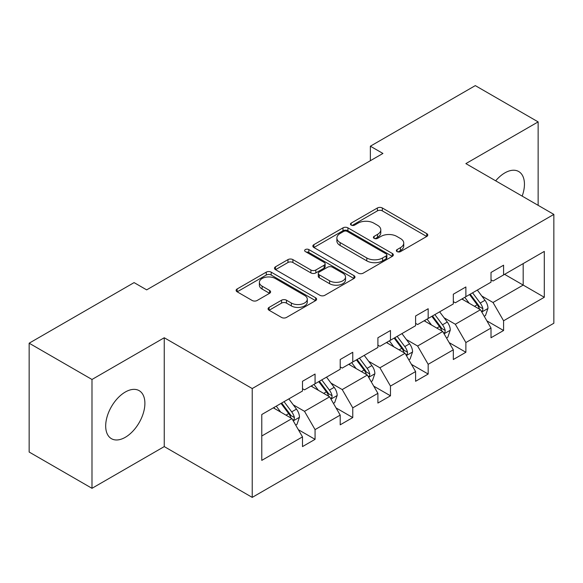 <?xml version="1.0" encoding="UTF-8"?>
<svg xmlns="http://www.w3.org/2000/svg" width="583" height="583" viewBox="0 0 583 583"><rect width="100%" height="100%" fill="white"/><g stroke="black" fill="none" stroke-linecap="round" stroke-linejoin="round"><path stroke-width="0.87" d="M397.074 251.601A2.441 1.406 0 0 0 400.528 251.601L426.741 236.465A3.491 2.011 0 0 0 427.769 235.036A3.491 2.011 0 0 0 426.741 233.615L382.331 207.978A3.491 2.011 0 0 0 377.398 207.978L351.185 223.107A2.441 1.406 0 0 0 350.47 224.105A2.441 1.406 0 0 0 351.185 225.104A2.441 1.406 0 0 0 354.639 225.104L358.035 223.143A11.164 6.449 0 0 1 373.82 223.143L377.522 225.278A11.164 6.449 0 0 1 380.794 229.84A11.164 6.449 0 0 1 377.522 234.395L374.133 236.355A2.441 1.406 0 0 0 373.419 237.354A2.441 1.406 0 0 0 374.133 238.352A2.441 1.406 0 0 0 377.587 238.352L380.976 236.392A11.164 6.449 0 0 1 396.768 236.392L400.47 238.527A11.164 6.449 0 0 1 403.742 243.089A11.164 6.449 0 0 1 400.47 247.644L397.074 249.604A2.441 1.406 0 0 0 396.36 250.603A2.441 1.406 0 0 0 397.074 251.601L397.074 249.604M125.294 437.308A27.729 16.011 120 0 0 143.403 412.873A27.729 16.011 120 0 0 139.155 390.654A27.729 16.011 120 0 0 125.294 392.031A27.729 16.011 120 0 0 107.177 416.466A27.729 16.011 120 0 0 111.426 438.678A27.729 16.011 120 0 0 125.294 437.308M522.171 196.114A27.729 16.011 120 0 0 518.702 171.526A27.729 16.011 120 0 0 504.834 172.903A27.729 16.011 120 0 0 495.674 180.817M269.091 307.401A3.491 2.011 0 0 0 268.071 308.822A3.491 2.011 0 0 0 269.091 310.251L281.553 317.444A3.491 2.011 0 0 0 286.486 317.444L315.6 300.631A3.491 2.011 0 0 0 316.62 299.21A3.491 2.011 0 0 0 315.6 297.782L271.19 272.144A3.491 2.011 0 0 0 266.256 272.144L237.143 288.957A3.491 2.011 0 0 0 236.115 290.378A3.491 2.011 0 0 0 237.143 291.799L252.191 300.493A3.491 2.011 0 0 0 257.125 300.493L269.586 293.3A3.491 2.011 0 0 0 270.607 291.872A3.491 2.011 0 0 0 269.586 290.451L262.117 286.144A9.335 5.385 0 0 1 259.384 282.332A9.335 5.385 0 0 1 265.148 277.348A9.335 5.385 0 0 1 275.322 278.521L304.559 295.399A9.335 5.385 0 0 1 307.292 299.21A9.335 5.385 0 0 1 301.528 304.188A9.335 5.385 0 0 1 291.354 303.022L286.486 300.209A3.491 2.011 0 0 0 281.553 300.209L269.091 307.401L269.091 310.251M164.253 337.754L91.99 379.475L29.15 343.198L29.15 452.036L91.99 488.314L164.253 446.593L252.228 497.386L252.228 388.548L164.253 337.754L164.253 446.593M538.138 205.333L538.138 121.891L465.875 163.612L553.85 214.406L252.228 388.548M538.138 121.891L475.305 85.614L370.365 146.202L370.365 160.711M29.15 343.198L134.09 282.609L146.661 289.868L382.929 153.453L370.365 146.202M358.283 273.143A3.491 2.011 0 0 0 363.216 273.143L392.33 256.331A3.491 2.011 0 0 0 393.35 254.909A3.491 2.011 0 0 0 392.33 253.488L347.92 227.844A3.491 2.011 0 0 0 342.986 227.844L313.873 244.656A3.491 2.011 0 0 0 312.845 246.077A3.491 2.011 0 0 0 313.873 247.505L358.283 273.143M306.337 252.126A2.441 1.406 0 0 1 308.815 252.468L308.815 249.568L353.961 275.635A3.491 2.011 0 0 1 354.981 277.056A3.491 2.011 0 0 1 353.961 278.485L324.848 295.289A3.491 2.011 0 0 1 319.914 295.289L275.504 269.652L275.504 266.803A3.491 2.011 0 0 0 274.484 268.231A3.491 2.011 0 0 0 275.504 269.652M275.504 266.803L287.966 259.61A3.491 2.011 0 0 1 292.899 259.61L310.907 270.009A3.491 2.011 0 0 0 315.84 270.009L324.112 265.236A3.491 2.011 0 0 0 325.132 263.815A3.491 2.011 0 0 0 324.112 262.386L305.361 251.564A2.441 1.406 0 0 1 304.639 250.566A2.441 1.406 0 0 1 306.148 249.262A2.441 1.406 0 0 1 308.815 249.568M91.99 379.475L91.99 488.314M261.774 414.52L302.497 391.011L302.497 381.289L315.068 374.038L315.068 383.76L340.202 369.243L340.202 359.522L352.766 352.27L352.766 361.992L377.901 347.475L377.901 337.754L390.472 330.503L390.472 340.224L415.606 325.708L415.606 315.986L428.17 308.735L428.17 318.456L453.312 303.947L453.312 294.218L465.875 286.967L465.875 296.689L491.01 282.179L491.01 272.45L503.581 265.199L503.581 274.921L544.296 251.411L544.296 297.272L503.581 320.781L503.581 330.503L491.01 337.754L491.01 328.032L465.875 342.549L465.875 352.27L453.312 359.522L453.312 349.8L428.17 364.309L428.17 374.038L415.606 381.289L415.606 371.568L390.472 386.077L390.472 395.806L377.901 403.057L377.901 393.336L352.766 407.845L352.766 417.574L340.202 424.825L340.202 415.103L315.068 429.613L315.068 439.342L302.497 446.593L302.497 436.871L261.774 460.381L261.774 414.52M252.228 497.386L553.85 323.244L553.85 214.406M311.045 386.077L329.643 396.819L304.508 411.328L293.278 404.85M304.508 411.328L315.068 429.613M329.643 396.819L340.202 415.103M302.497 388.693L304.508 389.852L315.068 383.76M348.743 364.309L367.348 375.051L342.214 389.561L330.976 383.082M342.214 389.561L352.766 407.845M367.348 375.051L377.901 393.336M340.202 366.926L342.214 368.084L352.766 361.992M386.449 342.542L405.047 353.283L379.912 367.793L368.682 361.314M379.912 367.793L390.472 386.077M405.047 353.283L415.606 371.568M377.901 345.158L379.912 346.317L390.472 340.224M424.154 320.774L442.752 331.516L417.617 346.025L406.387 339.546M417.617 346.025L428.17 364.309M442.752 331.516L453.312 349.8M415.606 323.39L417.617 324.549L428.17 318.456M461.853 299.013L480.458 309.748L455.323 324.257L444.086 317.779M455.323 324.257L465.875 342.549M480.458 309.748L491.01 328.032M453.312 301.622L455.323 302.781L465.875 296.689M504.587 274.338L523.184 285.08L493.021 302.49L481.791 296.011M493.021 302.49L503.581 320.781M544.296 297.272L523.184 285.08L523.184 263.603L544.296 251.411M491.01 279.855L493.021 281.013L503.581 274.921M261.774 436.004L291.937 418.587L273.34 407.845M291.937 418.587L302.497 436.871M486.863 320.854L503.581 330.503M449.165 342.622L465.875 352.27M411.46 364.382L428.17 374.038M373.754 386.15L390.472 395.806M336.056 407.918L352.766 417.574M298.35 429.686L315.068 439.342M398.051 251.943L400.47 250.544A11.164 6.449 0 0 0 403.742 245.99L403.742 243.089M380.794 229.84L380.794 232.741A11.164 6.449 0 0 1 377.522 237.303L375.109 238.695M426.698 236.487L382.331 210.878A3.491 2.011 0 0 0 377.398 210.878L352.161 225.446M392.279 256.36L347.92 230.751A3.491 2.011 0 0 0 342.986 230.751L313.916 247.527M386.157 255.908A2.441 1.406 0 0 0 386.872 254.909A2.441 1.406 0 0 0 386.157 253.911L347.176 231.407A2.441 1.406 0 0 0 343.722 231.407L340.144 233.47A11.164 6.449 0 0 0 336.872 238.032A11.164 6.449 0 0 0 340.144 242.586L366.794 257.97A11.164 6.449 0 0 0 382.579 257.97L386.157 255.908L386.157 258.808A2.441 1.406 0 0 0 386.872 257.81L386.872 254.909M336.872 238.032L336.872 240.932A11.164 6.449 0 0 0 340.144 245.494L340.144 242.586M386.157 258.808L382.579 260.878A11.164 6.449 0 0 1 366.794 260.878L340.144 245.494M275.548 269.681L287.966 262.51L287.966 259.61M325.132 263.815L325.132 266.715A3.491 2.011 0 0 1 324.112 268.136L315.84 272.91A3.491 2.011 0 0 1 310.907 272.91L292.899 262.51A3.491 2.011 0 0 0 287.966 262.51M308.815 252.468L353.917 278.514M329.599 280.802A9.335 5.385 0 0 0 339.772 281.968A9.335 5.385 0 0 0 345.53 276.991A9.335 5.385 0 0 0 342.797 273.179L332.499 267.233A3.491 2.011 0 0 0 327.566 267.233L319.295 272.006A3.491 2.011 0 0 0 318.274 273.427A3.491 2.011 0 0 0 319.295 274.848L329.599 280.802L329.599 283.702A9.335 5.385 0 0 0 339.772 284.868A9.335 5.385 0 0 0 345.53 279.891L345.53 276.991M318.274 273.427L318.274 276.327A3.491 2.011 0 0 0 319.295 277.756L319.295 274.848M329.599 283.702L319.295 277.756M307.292 299.21L307.292 302.111A9.335 5.385 0 0 1 301.528 307.088A9.335 5.385 0 0 1 291.354 305.922L286.486 303.109A3.491 2.011 0 0 0 281.553 303.109L269.135 310.273M259.384 282.332L259.384 285.233A9.335 5.385 0 0 0 262.117 289.044L262.117 286.144M269.535 293.322L262.117 289.044M315.549 300.66L271.19 275.045A3.491 2.011 0 0 0 266.256 275.045L237.186 291.828M484.225 316.278L485.479 315.556L487.993 308.298A9.423 5.436 -120 0 0 484.99 300.274L477.339 290.072M469.228 303.262L464.775 297.323M463.266 299.822L462.414 298.685M481.507 311.57L482.702 310.345L482.906 308.699A9.423 5.436 -120 0 0 480.21 303.036L472.565 292.826M470.204 294.189L478.417 305.149A4.795 2.769 60 0 1 479.292 306.607L482.906 308.699M469.548 294.568L477.193 304.778A9.423 5.436 60 0 1 479.547 309.223M446.52 338.045L447.78 337.324L450.295 330.065A9.423 5.436 -120 0 0 447.285 322.042L439.64 311.839M431.522 325.03L427.069 319.09M425.561 321.59L424.708 320.453M443.801 333.338L444.997 332.113L445.208 330.466A9.423 5.436 -120 0 0 442.512 324.804L434.86 314.594M432.506 315.957L440.719 326.917A4.795 2.769 60 0 1 441.586 328.375L445.208 330.466M431.85 316.336L439.495 326.546A9.423 5.436 60 0 1 441.841 330.991M408.821 359.813L410.075 359.092L412.589 351.833A9.423 5.436 -120 0 0 409.579 343.81L401.935 333.6M393.816 346.798L389.371 340.858M387.863 343.358L387.01 342.221M406.103 355.105L407.298 353.881L407.502 352.234A9.423 5.436 -120 0 0 404.806 346.572L397.161 336.362M394.8 337.725L403.013 348.685A4.795 2.769 60 0 1 403.888 350.143L407.502 352.234M394.144 338.104L401.789 348.306A9.423 5.436 60 0 1 404.136 352.759M371.116 381.581L372.369 380.859L374.884 373.601A9.423 5.436 -120 0 0 371.881 365.577L364.229 355.368M356.118 368.565L351.666 362.626M350.157 365.126L349.304 363.989M368.398 376.873L369.593 375.641L369.797 374.002A9.423 5.436 -120 0 0 367.101 368.339L359.456 358.13M357.095 359.492L365.308 370.453A4.795 2.769 60 0 1 366.182 371.91L369.797 374.002M356.439 359.871L364.091 370.074A9.423 5.436 60 0 1 366.437 374.526M333.41 403.349L334.671 402.627L337.185 395.369A9.423 5.436 -120 0 0 334.176 387.345L326.531 377.135M318.413 390.333L313.96 384.394M312.459 386.893L311.599 385.757M330.692 398.641L331.887 397.409L332.099 395.77A9.423 5.436 -120 0 0 329.402 390.1L321.75 379.897M319.397 381.26L327.61 392.221A4.795 2.769 60 0 1 328.477 393.678L332.099 395.77M318.741 381.639L326.385 391.842A9.423 5.436 60 0 1 328.732 396.294M295.712 425.116L296.966 424.395L299.48 417.137A9.423 5.436 -120 0 0 296.47 409.113L288.825 398.903M280.707 412.101L276.262 406.162M274.753 408.661L273.901 407.524M292.994 420.409L294.189 419.177L294.393 417.537A9.423 5.436 -120 0 0 291.697 411.868L284.052 401.665M281.691 403.028L289.904 413.988A4.795 2.769 60 0 1 290.779 415.446L294.393 417.537M281.035 403.407L288.68 413.609A9.423 5.436 60 0 1 291.026 418.062M400.47 250.544L400.47 247.644M374.133 238.352L374.133 236.355M377.522 237.303L377.522 234.395M351.185 225.104L351.185 223.107M377.398 210.878L377.398 207.978M382.331 210.878L382.331 207.978M426.741 236.465L426.741 233.615M313.873 247.505L313.873 244.656M342.986 230.751L342.986 227.844M347.92 230.751L347.92 227.844M392.33 256.331L392.33 253.488M366.794 260.878L366.794 257.97M382.579 260.878L382.579 257.97M292.899 262.51L292.899 259.61M310.907 272.91L310.907 270.009M315.84 272.91L315.84 270.009M324.112 268.136L324.112 265.236M353.961 278.485L353.961 275.635M281.553 303.109L281.553 300.209M286.486 303.109L286.486 300.209M291.354 305.922L291.354 303.022M269.586 293.3L269.586 290.451M237.143 291.799L237.143 288.957M266.256 275.045L266.256 272.144M271.19 275.045L271.19 272.144M315.6 300.631L315.6 297.782M481.777 312.036L487.935 308.48M480.21 303.036L484.99 300.274M474.518 306.323L477.193 304.778M444.071 333.804L450.229 330.248M442.512 324.804L447.285 322.042M436.813 328.091L439.495 326.546M406.366 355.572L412.524 352.015M404.806 346.572L409.579 343.81M399.115 349.858L401.789 348.306M368.667 377.339L374.825 373.783M367.101 368.339L371.881 365.577M361.409 371.626L364.091 370.074M330.962 399.107L337.12 395.551M329.402 390.1L334.176 387.345M323.703 393.394L326.385 391.842M293.256 420.875L299.414 417.319M291.697 411.868L296.47 409.113M286.005 415.162L288.68 413.609"/></g></svg>

